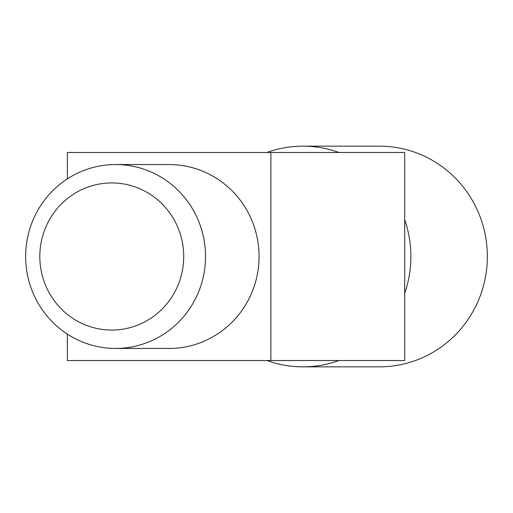 <?xml version="1.0" encoding="UTF-8"?>
<svg xmlns="http://www.w3.org/2000/svg" width="513" height="513" viewBox="0 0 513 513"><rect width="100%" height="100%" fill="white"/><g stroke="black" fill="none" stroke-linecap="round" stroke-linejoin="round"><path stroke-width="0.77" d="M67.363 334.117L67.363 360.53L270.883 360.53L270.883 152.47L67.363 152.47L67.363 178.883M115.592 164.551L169.123 164.551A91.949 89.942 90 0 1 259.065 256.5A91.949 89.942 90 0 1 169.123 348.449L115.592 348.449A91.949 89.942 -90 0 0 205.533 256.5A91.949 89.942 -90 0 0 115.592 164.551A91.949 89.942 -90 0 0 25.65 256.5A91.949 89.942 -90 0 0 115.592 348.449M266.972 152.47A110.34 107.929 90 0 1 302.946 146.16L379.421 146.16A110.34 107.929 90 0 1 487.35 256.5A110.34 107.929 90 0 1 379.421 366.84L302.946 366.84A110.34 107.929 90 0 1 266.972 360.53M338.926 360.53A110.34 107.929 90 0 1 302.946 366.84M404.706 293.282L404.706 219.718A110.34 107.929 90 0 1 404.706 293.282L404.706 360.53L270.883 360.53M302.946 146.16A110.34 107.929 90 0 1 338.926 152.47M404.706 219.718L404.706 152.47L270.883 152.47M111.77 182.936A73.564 71.955 -90 0 0 39.815 256.5A73.564 71.955 -90 0 0 111.77 330.064A73.564 71.955 -90 0 0 183.725 256.5A73.564 71.955 -90 0 0 111.77 182.936"/></g></svg>
